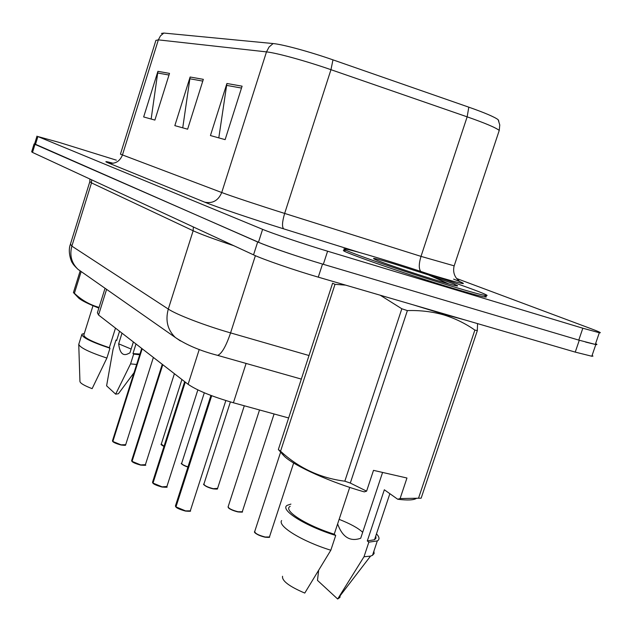 <?xml version="1.0" encoding="UTF-8"?>
<svg xmlns="http://www.w3.org/2000/svg" width="632" height="632" viewBox="0 0 632 632"><rect width="100%" height="100%" fill="white"/><g stroke="black" fill="none" stroke-linecap="round" stroke-linejoin="round"><path stroke-width="0.95" d="M288.642 417.973L233.405 402.774C212.162 396.612 197.065 390.458 188.107 384.303L98.553 315.012L97.391 312.737L105.054 288.279M345.135 250.556C331.215 248.06 401.841 272.961 452.638 288.2C469.6 293.303 480.288 296.218 484.712 296.937C486.759 297.245 486.869 296.929 485.028 295.981M36.996 136.109L34.57 144.001L35.431 144.554L258.472 242.23C268.221 246.591 299.916 257.398 323.331 264.31L578.778 340.103L595.312 344.424L596.442 344.385L595.565 343.674M161.436 33.457L163.822 33.054L273.103 43.553C282.488 44.335 309.648 51.69 332.969 59.858L468.802 107.171C484.728 112.78 494.508 116.952 498.15 119.693L498.846 121.178M116.359 160.165L59.218 142.413L37.888 136.544L262.612 229.345C272.439 233.477 304.197 244.173 327.597 251.204L582.83 328.221L599.318 332.732C602.059 333.143 599.27 331.792 590.936 328.664L456.636 278.507M169.51 73.383L154.887 120.08L143.661 116.952L157.913 71.337L169.51 73.383M242.096 86.173L225.126 139.64L210.432 135.548L226.912 83.495L242.096 86.173M203.33 79.34L187.617 129.197L174.835 125.634L190.121 77.017L203.33 79.34M182.735 127.838L190.121 77.017M218.798 137.879L226.912 83.495M151.151 119.037L157.913 71.337M34.081 143.954L31.671 151.814L32.508 152.43L253.543 254.854C263.188 259.436 294.82 270.354 318.267 277.148L575.246 352.111L591.813 356.243L592.966 356.124L592.121 355.342M34.602 143.899L257.674 241.985C269.611 246.978 288.334 253.464 313.835 261.435M585.635 342.078L595.81 344.566C597.374 344.772 597.311 344.44 595.605 343.571M141.718 348.406L112.543 440.607L112.844 441.563M125.278 445.141L120.973 444.991L112.852 441.476L142.192 348.777M112.678 441.294L142.002 348.635M162.258 364.301L131.709 460.38L132.041 461.455M140.573 465.081L132.056 461.368L162.787 364.711M131.867 461.178L162.582 364.553M184.678 381.649L152.628 481.94L152.999 483.164M161.966 487.019L153.015 483.085L185.279 382.115M152.802 482.872L185.058 381.941M210.93 395.435L175.554 505.553L175.965 506.951M185.413 511.059L175.972 506.88L211.688 395.727M175.743 506.643L211.42 395.624M135.999 343.99L132.973 353.572L139.925 354.062M116.723 340.229L116.004 340L116.636 340.506L119.543 331.255M132.973 353.572L133.652 354.11L139.704 354.765M133.652 354.11L130.563 363.882L136.63 364.474M130.563 363.882L115.656 394.163L106.603 385.82L113.041 349.401L116.004 340M115.656 394.163L118.429 393.72L118.927 393.057M131.132 349.062L118.666 343.808C119.709 352.695 122.679 356.085 127.585 353.975L129.931 352.861L133.376 341.959M81.141 271.626L74.394 293.288C81.615 300.121 89.839 304.822 99.066 307.389M74.616 293.817L73.431 292.545L80.146 270.994M73.431 292.545L74.394 293.288M77.926 297.269L78.795 298.178C81.765 300.682 88.456 303.984 98.853 308.084M122.016 333.167L118.666 343.808M92.999 305.706L83.898 334.778C83.448 337.488 91.924 341.786 109.328 347.687L115.482 328.119M84.309 333.467L81.947 334.17C81.544 337.148 90.889 341.833 109.976 348.224L109.328 347.687M78.739 344.156C79.529 347.45 88.915 352.087 106.879 358.067L109.976 348.224M78.755 344.653L79.94 381.365C80.027 383.111 84.088 385.544 92.122 388.656L106.879 358.067M453.152 286.659C470.113 291.771 480.794 294.702 485.21 295.444C499.509 297.933 428.931 273.316 380.875 258.788C361.994 253.045 350.239 249.822 345.609 249.103C331.705 246.551 402.355 271.389 453.152 286.659M413.368 304.893L443.095 314.033L465.31 320.045M366.6 491.159L373.504 470.358L406.961 478.013L400.103 498.553L418.518 498.221L474.869 330.094C465.373 323.426 454.898 318.331 443.427 314.807C431.988 311.608 419.972 310.201 407.379 310.589L350.31 483.061L366.6 491.159L364.253 491.878C331.002 482.477 294.828 466.219 284.534 456.47L278.349 449.526L332.59 283.231L335.007 284.321L280.553 451.216C298.794 468.059 320.219 478.053 344.827 481.189L401.826 308.772L380.251 295.231M474.869 330.094L477.334 330.599L421.149 498.174L419.608 498.221M477.547 323.608L477.334 330.599M400.103 498.553L397.702 499.241C407.427 500.449 413.668 500.165 416.425 498.379M418.518 498.221L421.149 498.174M397.702 499.241L384.335 489.776L367.303 540.937L374.515 539.736L375.977 538.148L375.764 535.991M367.303 540.937L368.851 542.177L377.32 540.913C379.808 539.436 379.524 537.089 376.467 533.866M368.851 542.177L363.993 556.768L370.518 556.128L372.509 555.331L374.105 553.537L373.907 551.128M363.993 556.768L337.67 599.01L339.921 597.438L340.15 595.715M337.67 599.01L317.477 580.374L318.599 570.759M337.622 523.944C342.449 537.192 350.144 541.956 360.698 538.251L382.589 472.436M362.681 532.302C358.281 528.131 350.436 523.817 339.139 519.354M345.617 285.127L335.007 284.321M401.826 308.772L407.379 310.589M344.827 481.189L350.31 483.061M278.349 449.526L280.553 451.216M281.919 453.681L284.534 456.47M454.653 285.459L456.873 285.49L453.974 283.934L428.646 274.96L394.376 263.994C373.875 257.848 368.503 256.79 378.26 260.811C389.099 265.053 417.436 274.541 437.384 280.576C453.981 285.553 460.357 287.062 456.502 285.119M290.183 506.327C282.472 510.174 305.564 525.2 334.217 534.214L349.717 487.383M290.91 504.107L287.363 505.268C278.973 509.424 304.632 525.903 335.711 535.454L334.217 534.214M281.635 520.547C277.306 526.053 302.183 541.427 330.82 550.227L335.711 535.454M282.543 576.273C281.817 580.832 289.219 586.433 304.766 593.069L330.82 550.227M428.646 274.96L448.933 283.958M453.974 283.934L457.134 285.956M106.595 289.353L98.553 315.012M199.246 349.464L188.107 384.303M246.101 363.44L233.405 402.774M453.602 279.123C471.78 286.154 464.591 284.811 432.059 275.094L429.673 274.367M468.802 107.171L467.151 116.841L421.007 256.379L454.187 265.851M273.103 43.553L269.058 47.021L266.483 51.887L158.348 39.863L160.457 35.882L163.822 33.054M332.969 59.858L330.963 69.686C305.762 60.917 276.468 52.875 266.483 51.887L221.729 192.523C230.846 195.991 259.412 205.487 284.653 213.426L421.007 256.379C418.779 263.82 418.708 268.837 420.793 271.436M108.285 162.93C114.961 164.257 119.669 161.65 122.403 155.109L158.348 39.863L155.906 40.377L120.435 154.169L221.729 192.523C218.372 200.494 212.739 203.725 204.831 202.208L108.285 162.93C103.861 161.097 105.481 161.207 113.152 163.277M498.774 131.843L499.241 130.445C495.986 127.735 485.289 123.193 467.151 116.841L330.963 69.686L284.653 213.426C282.164 221.895 281.856 227.046 283.736 228.871C251.836 218.941 215.844 206.759 204.831 202.208M359.584 252.523L283.736 228.871M582.83 328.221L578.778 340.103M37.888 136.544L35.431 144.554M262.612 229.345L258.472 242.23M327.597 251.204L323.331 264.31M202.777 81.101L189.726 78.755M168.997 75.034L157.55 72.972M241.495 88.061L226.485 85.359M32.508 152.43L34.965 144.42M575.246 352.111L579.291 340.253M318.267 277.148L322.518 264.073M253.543 254.854L257.674 241.985M89.76 181.898L70.444 244.094L71.858 246.125L91.498 182.901L89.839 181.621L89.878 179.014M81.805 272.005L77.989 269.327C71.479 263.038 69.433 255.304 71.858 246.125L168.302 309.072C176.549 314.649 204.808 325.52 230.577 332.898L255.383 255.676M301.322 379.097L217.613 355.366C221.65 353.904 225.972 346.415 230.577 332.898L309.008 355.524M180.389 340.925L175.301 337.456C167.551 329.888 165.221 320.424 168.302 309.072L193.147 230.759L91.498 182.901L91.616 179.82M233.848 245.73C214.256 239.212 200.692 234.219 193.147 230.759L193.353 226.959M70.255 244.671C67.237 253.045 72.435 263.892 72.166 262.454C72.838 264.026 74.781 266.317 77.989 269.327L175.301 337.456C186.393 344.954 200.494 350.918 217.613 355.366L216.081 354.939M181.913 379.508L161.302 444.035L164.028 446.287M161.223 444.241C160.512 444.296 161.429 445.039 163.972 446.445L161.381 444.612M112.852 441.476L121.107 444.841L125.705 444.667M204.31 392.796L181.732 463.145C181.487 464.125 183.572 465.365 187.973 466.882M181.637 463.39C180.199 463.367 182.293 464.591 187.917 467.056C184.394 465.879 182.348 464.789 181.803 463.793M230.396 401.928L203.954 483.922C204.065 485.479 207.17 487.075 213.268 488.694L217.59 488.37M213.11 488.844C208.212 487.612 205.179 486.213 204.01 484.649M217.116 488.931L213.158 488.852C206.166 487.367 202.351 483.796 203.828 484.199M259.531 409.963L228.192 506.58C228.263 508.302 231.541 510.024 238.027 511.754L242.277 511.754L242.419 511.304M237.861 511.904C232.734 510.624 229.527 509.123 228.239 507.401M241.906 511.952L237.916 511.912C232.75 510.459 229.621 509.123 228.515 507.899L228.041 506.911M280.584 452.259L254.759 531.386C254.767 533.297 258.243 535.178 265.171 537.018L269.453 536.971L269.627 536.434M264.99 537.176C259.618 535.857 256.213 534.238 254.783 532.326M269.058 537.176L265.061 537.184C253.385 533.898 254.238 531.386 254.578 531.788M132.056 461.368L140.723 464.931L145.407 464.662M144.941 465.192L140.612 465.097C135.999 463.809 133.162 462.64 132.088 461.581M153.015 483.085L162.124 486.861L166.911 486.466M166.39 487.09L162.021 487.027M175.972 506.88L185.587 510.901L190.311 510.846L190.461 510.364M189.884 511.083L185.476 511.067M459.195 281.019L456.952 278.886C453.958 275.283 453.002 271.049 454.068 266.19L499.241 130.445L499.77 124.946L498.15 119.693M599.318 332.732L595.312 344.424M591.813 356.243L595.81 344.566M153.379 357.435L125.618 444.944C124.393 444.802 128.225 445.844 120.996 444.999C116.746 443.822 114.044 442.716 112.891 441.673M112.457 440.82L112.709 441.484M244.3 405.776L217.471 488.741C217.985 489.16 216.547 489.2 213.142 488.86M274.083 413.968L242.277 511.754C243.225 512.189 241.764 512.244 237.901 511.92M293.659 463.011L269.453 536.971C270.235 537.437 268.766 537.508 265.045 537.192M174.408 373.702L145.305 464.986C146.663 465.373 145.091 465.405 140.604 465.097M131.606 460.625L131.898 461.376M197.848 389.905L166.785 486.869C167.954 487.335 166.358 487.391 162.005 487.035C157.028 485.629 154.042 484.381 153.047 483.306M152.502 482.24L152.833 483.077M225.845 400.562L190.311 510.846C191.322 511.343 189.703 511.414 185.46 511.075C180.096 509.55 176.944 508.223 176.012 507.101M175.396 505.908L175.775 506.856M118.429 393.72L134.031 372.698M78.795 298.178L73.581 292.735M78.937 343.8L81.741 334.834M484.712 296.937L485.21 295.444M374.515 539.736L389.865 493.687M372.509 555.331L377.32 540.913M337.97 598.567L370.518 556.128"/></g></svg>
